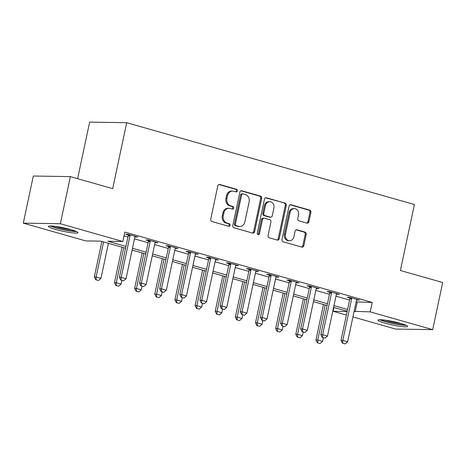 <?xml version="1.0" encoding="UTF-8"?>
<svg xmlns="http://www.w3.org/2000/svg" width="466" height="466" viewBox="0 0 466 466"><rect width="100%" height="100%" fill="white"/><g stroke="black" fill="none" stroke-linecap="round" stroke-linejoin="round"><path stroke-width="0.7" d="M237.41 190.903A1.334 1.142 90.9 0 0 236.577 189.295L219.771 184.513A1.905 1.631 90.9 0 0 217.797 185.911L210.719 219.206A1.905 1.631 90.9 0 0 211.908 221.507L228.713 226.29A1.334 1.142 90.9 0 0 229.266 223.697L227.093 223.08A6.093 5.219 90.9 0 1 223.284 215.717L223.878 212.945A6.093 5.219 90.9 0 1 229.033 208.296A6.093 5.219 90.9 0 1 230.198 208.465L232.371 209.083A1.334 1.142 90.9 0 0 232.924 206.496L230.746 205.879A6.093 5.219 90.9 0 1 226.942 198.516L227.53 195.743A6.093 5.219 90.9 0 1 232.691 191.089A6.093 5.219 90.9 0 1 233.85 191.264L236.029 191.881A1.334 1.142 90.9 0 0 237.41 190.903M235.738 191.8A1.334 1.142 90.9 0 0 235.575 189.278L218.915 184.536M228.427 226.208A1.334 1.142 90.9 0 0 228.264 223.68L226.092 223.063L227.093 223.08M232.085 209.001A1.334 1.142 90.9 0 0 231.922 206.479L229.744 205.861L230.746 205.879M384.986 323.154A15.128 1.742 12 0 1 378.002 320.13A15.128 1.742 12 0 1 385.766 320.229A15.128 1.742 12 0 1 400.614 323.398A15.128 1.742 12 0 1 407.599 326.421A15.128 1.742 12 0 1 399.834 326.317A15.128 1.742 12 0 1 384.986 323.154M55.372 229.389A15.128 1.742 12 0 1 48.388 226.365A15.128 1.742 12 0 1 56.153 226.47A15.128 1.742 12 0 1 71.001 229.639A15.128 1.742 12 0 1 77.985 232.656A15.128 1.742 12 0 1 70.22 232.557A15.128 1.742 12 0 1 55.372 229.389M306.937 223.138A1.905 1.631 90.9 0 0 308.911 221.734L310.898 212.397A1.905 1.631 90.9 0 0 309.709 210.096L291.04 204.784A1.905 1.631 90.9 0 0 289.066 206.188L281.988 239.483A1.905 1.631 90.9 0 0 283.177 241.778L301.846 247.091A1.905 1.631 90.9 0 0 303.82 245.693L306.22 234.41A1.905 1.631 90.9 0 0 305.032 232.109L297.04 229.837A1.905 1.631 90.9 0 0 295.065 231.235L293.877 236.833A5.091 4.363 90.9 0 1 289.567 240.718A5.091 4.363 90.9 0 1 285.413 234.421L290.073 212.502A5.091 4.363 90.9 0 1 294.384 208.617A5.091 4.363 90.9 0 1 298.537 214.913L297.762 218.566A1.905 1.631 90.9 0 0 298.951 220.867L306.937 223.138M125.57 248.203L100.784 241.149L85.756 240.91L23.3 223.144L33.313 176.031L70.378 176.62L112.685 188.654L126.705 122.698L414.408 204.539L400.393 270.496L442.7 282.53L432.687 329.643L395.622 329.06L352.925 316.909M70.378 176.62L60.364 223.732L122.82 241.499L107.792 241.26L125.948 246.427M356.111 301.904L372.229 302.451L124.824 232.074L122.82 241.499M372.229 302.451L370.231 311.876L432.687 329.643M261.694 198.4A1.905 1.631 90.9 0 0 260.506 196.099L241.837 190.792A1.905 1.631 90.9 0 0 239.862 192.19L232.784 225.486A1.905 1.631 90.9 0 0 233.979 227.787L252.642 233.093A1.905 1.631 90.9 0 0 254.622 231.695L261.694 198.4L260.698 198.382A1.905 1.631 90.9 0 0 259.504 196.087L240.986 190.815M266.441 197.788L285.11 203.1A1.905 1.631 90.9 0 1 286.299 205.395L279.221 238.691A1.905 1.631 90.9 0 1 277.247 240.095L269.255 237.823A1.905 1.631 90.9 0 1 268.067 235.522L270.938 222.02A1.905 1.631 90.9 0 0 269.75 219.719L264.449 218.21A1.905 1.631 90.9 0 0 262.475 219.608L259.486 233.67A1.334 1.142 90.9 0 1 257.273 233.035L264.467 199.186A1.905 1.631 90.9 0 1 266.441 197.788L265.713 197.776M124.014 235.883L127.952 237.002M134.493 238.86L148.101 242.734M154.636 244.592L168.243 248.465M174.785 250.324L188.392 254.197M194.934 256.055L208.541 259.929M215.082 261.787L228.69 265.655M235.231 267.519L248.832 271.387M255.374 273.251L268.981 277.119M275.523 278.983L289.13 282.85M295.671 284.714L309.278 288.582M315.82 290.44L329.421 294.314M335.963 296.172L349.57 300.046M134.948 236.903L137.796 237.043L128.121 234.293L125.622 234.252L128.214 234.992M155.091 242.635L157.939 242.774L148.27 240.025L145.765 239.984L148.363 240.724M175.239 248.366L178.088 248.506L168.418 245.757L165.913 245.716L168.511 246.456M195.388 254.098L198.236 254.238L188.567 251.489L186.062 251.448L188.66 252.188M215.537 259.83L218.385 259.97L208.716 257.215L206.211 257.18L208.803 257.914M235.685 265.562L238.534 265.702L228.858 262.946L226.354 262.911L228.952 263.645M255.828 271.294L258.677 271.428L249.007 268.678L246.502 268.637L249.1 269.377M275.977 277.025L278.825 277.159L269.156 274.41L266.651 274.369L269.249 275.109M296.126 282.757L298.974 282.891L289.304 280.142L286.8 280.101L289.398 280.841M316.274 288.489L319.123 288.623L309.447 285.874L306.943 285.833L309.541 286.573M336.417 294.215L339.265 294.355L329.596 291.605L327.091 291.565L329.689 292.304M356.566 299.947L359.414 300.087L349.745 297.337L347.24 297.296L349.838 298.036M126.705 122.698L89.641 122.109L77.618 178.676M23.3 223.144L60.364 223.732M346.384 315.051L333.167 311.294L347.135 311.509M333.976 307.484L333.167 311.294M347.193 311.241L333.586 307.374M327.045 305.51L313.437 301.642M306.896 299.784L293.289 295.91M286.747 294.052L273.14 290.178M266.604 288.32L252.997 284.446M246.456 282.588L232.849 278.715M226.307 276.856L212.7 272.989M206.158 271.125L192.551 267.257M186.01 265.393L172.408 261.525M165.867 259.661L152.26 255.793M145.718 253.929L132.111 250.061M354.108 311.329L370.231 311.876M132.49 248.285L146.097 252.153M152.638 254.017L166.24 257.884M172.781 259.748L186.388 263.616M192.93 265.48L206.537 269.348M213.079 271.212L226.686 275.08M233.227 276.938L246.834 280.812M253.376 282.67L266.977 286.543M273.519 288.402L287.126 292.275M293.667 294.133L307.275 298.007M313.816 299.865L327.423 303.733M333.965 305.597L347.566 309.465M357.206 302.218L355.203 311.637M135.291 237.002L135.425 236.367M155.434 242.734L155.574 242.099M175.583 248.465L175.717 247.83M195.732 254.197L195.866 253.562M215.88 259.929L216.014 259.294M236.029 265.661L236.163 265.026M256.172 271.393L256.312 270.758M276.321 277.124L276.454 276.489M296.469 282.85L296.603 282.221M316.618 288.582L316.752 287.947M336.761 294.314L336.901 293.679M356.909 300.046L357.043 299.411M232.691 191.089L231.689 191.077A6.093 5.219 90.9 0 0 226.528 195.726L227.53 195.743M229.744 205.861A6.093 5.219 90.9 0 1 225.94 198.504L226.528 195.726M229.033 208.296L228.031 208.279A6.093 5.219 90.9 0 0 222.876 212.927L223.878 212.945M226.092 223.063A6.093 5.219 90.9 0 1 222.282 215.706L222.876 212.927M252.496 233.052A1.905 1.631 90.9 0 0 253.62 231.678L260.698 198.382M243.031 193.873A1.334 1.142 90.9 0 0 241.644 194.852L235.435 224.082A1.334 1.142 90.9 0 0 236.268 225.69L238.563 226.342A6.093 5.219 90.9 0 0 239.722 226.517A6.093 5.219 90.9 0 0 244.883 221.863L249.129 201.889A6.093 5.219 90.9 0 0 245.326 194.526L243.031 193.873M242.774 193.839L241.772 193.821A1.334 1.142 90.9 0 0 240.642 194.84L241.644 194.852M239.722 226.517L238.72 226.499A6.093 5.219 90.9 0 1 237.561 226.325L235.266 225.672A1.334 1.142 90.9 0 1 234.433 224.064L240.642 194.84M265.585 197.811L285.11 203.1M277.095 240.048A1.905 1.631 90.9 0 0 278.219 238.679L285.297 205.384A1.905 1.631 90.9 0 0 284.109 203.083M264.088 218.158L263.086 218.14A1.905 1.631 90.9 0 0 261.473 219.597L258.484 233.652L259.486 233.67M257.855 234.544A1.334 1.142 90.9 0 0 258.484 233.652M273.915 208.005A5.091 4.363 90.9 0 0 269.762 201.708A5.091 4.363 90.9 0 0 265.451 205.599L263.808 213.323A1.905 1.631 90.9 0 0 264.997 215.618L270.297 217.127A1.905 1.631 90.9 0 0 272.272 215.729L273.915 208.005M269.762 201.708L268.76 201.696A5.091 4.363 90.9 0 0 264.449 205.582L265.451 205.599M270.664 217.179L269.663 217.168A1.905 1.631 90.9 0 1 269.296 217.109L263.995 215.607A1.905 1.631 90.9 0 1 262.807 213.306L264.449 205.582M294.384 208.617L293.382 208.599A5.091 4.363 90.9 0 0 289.071 212.49L290.073 212.502M289.567 240.718L288.565 240.701A5.091 4.363 90.9 0 1 284.411 234.41L289.071 212.49M301.7 247.05A1.905 1.631 90.9 0 0 302.818 245.675L305.218 234.392A1.905 1.631 90.9 0 0 304.03 232.091L296.19 229.86M306.791 223.097A1.905 1.631 90.9 0 0 307.91 221.723L309.896 212.38A1.905 1.631 90.9 0 0 308.708 210.079L290.19 204.813M101.873 241.458L94.33 276.95L96.136 276.979L100.971 278.353L108.415 243.322M95.775 279.757L98.489 280.45L95.775 279.757L94.33 276.95M103.58 241.947L96.136 276.979L96.072 279.763M100.971 278.353L98.489 280.45M121.113 280.159L123.531 280.847L121.113 280.159L121.177 277.375L119.378 277.346L128.185 235.889A1.94 1.66 90.9 0 0 128.232 235.295L128.179 234.305M135.245 236.32L135.024 236.74A1.94 1.66 90.9 0 0 134.825 237.293L126.012 278.75L121.177 277.375L129.991 235.918A1.94 1.66 90.9 0 0 130.037 235.324L130.008 234.829M123.531 280.847L126.012 278.75M119.378 277.346L120.816 280.153M122.022 247.19L114.479 282.681L116.284 282.711L121.119 284.085L121.888 280.456M115.918 285.489L118.638 286.182L115.918 285.489L114.479 282.681M123.729 247.679L116.284 282.711L116.22 285.495M121.119 284.085L118.638 286.182M142.171 252.922L134.627 288.413L136.427 288.442L141.268 289.817L142.037 286.188M136.066 291.221L138.786 291.914L136.066 291.221L134.627 288.413M143.877 253.411L136.427 288.442L136.369 291.221M141.268 289.817L138.786 291.914M162.319 258.653L154.776 294.145L156.576 294.174L161.411 295.549L162.185 291.92M156.215 296.953L158.929 297.64L156.215 296.953L154.776 294.145M164.026 259.137L156.576 294.174L156.512 296.953M161.411 295.549L158.929 297.64M141.262 285.885L143.679 286.578L141.262 285.885L141.326 283.107L139.52 283.078L148.334 241.621A1.94 1.66 90.9 0 0 148.38 241.027L148.328 240.037M155.394 242.052L155.172 242.471A1.94 1.66 90.9 0 0 154.974 243.025L146.161 284.481L141.326 283.107L150.139 241.65A1.94 1.66 90.9 0 0 150.186 241.056L150.157 240.561M143.679 286.578L146.161 284.481M139.52 283.078L140.959 285.885M161.411 291.617L163.828 292.304L161.411 291.617L161.475 288.838L159.669 288.809L168.482 247.353A1.94 1.66 90.9 0 0 168.529 246.759L168.471 245.768M175.542 247.778L175.315 248.203A1.94 1.66 90.9 0 0 175.123 248.757L166.31 290.213L161.475 288.838L170.282 247.376A1.94 1.66 90.9 0 0 170.329 246.788L170.306 246.293M163.828 292.304L166.31 290.213M159.669 288.809L161.108 291.617M181.559 297.349L183.977 298.036L181.559 297.349L181.618 294.57L179.818 294.541L188.631 253.079A1.94 1.66 90.9 0 0 188.678 252.49L188.619 251.5M195.685 253.51L195.464 253.935A1.94 1.66 90.9 0 0 195.266 254.488L186.452 295.945L181.618 294.57L190.431 253.108A1.94 1.66 90.9 0 0 190.477 252.52L190.448 252.024M183.977 298.036L186.452 295.945M179.818 294.541L181.257 297.343M182.468 264.385L174.919 299.877L176.725 299.906L181.559 301.281L182.334 297.652M176.364 302.679L179.078 303.372L176.364 302.679L174.919 299.877M184.169 264.869L176.725 299.906L176.661 302.684M181.559 301.281L179.078 303.372M201.702 303.081L204.12 303.768L201.702 303.081L201.766 300.302L199.966 300.273L208.774 258.811A1.94 1.66 90.9 0 0 208.82 258.222L208.768 257.232M215.834 259.242L215.612 259.667A1.94 1.66 90.9 0 0 215.414 260.214L206.601 301.677L201.766 300.302L210.58 258.84A1.94 1.66 90.9 0 0 210.626 258.251L210.597 257.75M204.12 303.768L206.601 301.677M199.966 300.273L201.405 303.075M75.41 231.072A13.095 1.509 12 0 1 69.55 230.629A13.095 1.509 12 0 1 51.388 225.963M55.524 226.383A12.122 1.398 -168 0 0 69.3 229.493A12.122 1.398 -168 0 0 71.467 229.767M50.13 225.934A15.029 1.736 -168 0 0 70.442 231.02A15.029 1.736 -168 0 0 76.575 231.555M405.024 324.831A13.095 1.509 12 0 1 386.355 321.662A13.095 1.509 12 0 1 380.996 319.723M385.132 320.142A12.122 1.398 -168 0 0 387.06 320.725A12.122 1.398 -168 0 0 401.075 323.532M379.738 319.699A15.029 1.736 -168 0 0 385.353 321.645A15.029 1.736 -168 0 0 406.183 325.32M202.611 270.117L195.068 305.609L196.873 305.638L201.708 307.012L202.477 303.383M196.506 308.41L199.227 309.104L196.506 308.41L195.068 305.609M204.318 270.6L196.873 305.638L196.809 308.416M201.708 307.012L199.227 309.104M222.76 275.849L215.216 311.34L217.022 311.37L221.857 312.744L222.626 309.115M216.655 314.142L219.375 314.835L216.655 314.142L215.216 311.34M224.466 276.332L217.022 311.37L216.958 314.148M221.857 312.744L219.375 314.835M242.908 281.58L235.365 317.072L237.165 317.096L242 318.476L242.774 314.847M236.804 319.874L239.524 320.567L236.804 319.874L235.365 317.072M244.615 282.064L237.165 317.096L237.107 319.88M242 318.476L239.524 320.567M263.057 287.312L255.514 322.798L257.314 322.827L262.148 324.202L262.923 320.579M256.952 325.606L259.667 326.299L256.952 325.606L255.514 322.798M264.764 287.796L257.314 322.827L257.249 325.612M262.148 324.202L259.667 326.299M283.2 293.038L275.656 328.53L277.462 328.559L282.297 329.934L283.066 326.305M277.095 331.338L279.816 332.031L277.095 331.338L275.656 328.53M284.907 293.528L277.462 328.559L277.398 331.343M282.297 329.934L279.816 332.031M221.851 308.812L224.268 309.5L221.851 308.812L221.915 306.028L220.109 306.005L228.923 264.542A1.94 1.66 90.9 0 0 228.969 263.954L228.917 262.964M235.982 264.973L235.761 265.399A1.94 1.66 90.9 0 0 235.563 265.946L226.75 307.409L221.915 306.028L230.728 264.572A1.94 1.66 90.9 0 0 230.775 263.977L230.746 263.482M224.268 309.5L226.75 307.409M220.109 306.005L221.554 308.807M242 314.544L244.417 315.232L242 314.544L242.064 311.76L240.258 311.737L249.071 270.274A1.94 1.66 90.9 0 0 249.118 269.68L249.06 268.696M256.131 270.705L255.91 271.13A1.94 1.66 90.9 0 0 255.712 271.678L246.898 313.14L242.064 311.76L250.877 270.303A1.94 1.66 90.9 0 0 250.918 269.709L250.894 269.214M244.417 315.232L246.898 313.14M240.258 311.737L241.697 314.538M262.148 320.276L264.566 320.963L262.148 320.276L262.207 317.492L260.407 317.463L269.22 276.006A1.94 1.66 90.9 0 0 269.266 275.412L269.208 274.427M276.28 276.437L276.053 276.862A1.94 1.66 90.9 0 0 275.855 277.41L267.047 318.866L262.207 317.492L271.02 276.035A1.94 1.66 90.9 0 0 271.066 275.441L271.037 274.946M264.566 320.963L267.047 318.866M260.407 317.463L261.845 320.27M282.291 326.008L284.709 326.695L282.291 326.008L282.355 323.223L280.555 323.194L289.369 281.738A1.94 1.66 90.9 0 0 289.409 281.144L289.357 280.159M296.423 282.169L296.201 282.594A1.94 1.66 90.9 0 0 296.003 283.142L287.19 324.598L282.355 323.223L291.168 281.767A1.94 1.66 90.9 0 0 291.215 281.173L291.186 280.678M284.709 326.695L287.19 324.598M280.555 323.194L281.994 326.002M302.44 331.74L304.857 332.427L302.44 331.74L302.504 328.955L300.704 328.926L309.511 287.47A1.94 1.66 90.9 0 0 309.558 286.875L309.506 285.891M316.571 287.901L316.35 288.326A1.94 1.66 90.9 0 0 316.152 288.873L307.339 330.33L302.504 328.955L311.317 287.499A1.94 1.66 90.9 0 0 311.364 286.905L311.335 286.409M304.857 332.427L307.339 330.33M300.704 328.926L302.143 331.734M303.349 298.77L295.805 334.262L297.611 334.291L302.446 335.666L303.215 332.037M297.244 337.069L299.964 337.763L297.244 337.069L295.805 334.262M305.055 299.259L297.611 334.291L297.547 337.075M302.446 335.666L299.964 337.763M322.589 337.471L325.006 338.159L322.589 337.471L322.653 334.687L320.847 334.658L329.66 293.201A1.94 1.66 90.9 0 0 329.707 292.607L329.654 291.617M336.72 293.632L336.499 294.052A1.94 1.66 90.9 0 0 336.301 294.605L327.487 336.062L322.653 334.687L331.466 293.231A1.94 1.66 90.9 0 0 331.507 292.636L331.483 292.141M325.006 338.159L327.487 336.062M320.847 334.658L322.286 337.466M323.497 304.502L315.954 339.994L317.754 340.023L322.594 341.397L323.363 337.768M317.393 342.801L320.113 343.494L317.393 342.801L315.954 339.994M325.204 304.991L317.754 340.023L317.695 342.807M322.594 341.397L320.113 343.494M342.737 343.197L345.155 343.891L342.737 343.197L342.801 340.419L340.995 340.39L349.809 298.933A1.94 1.66 90.9 0 0 349.855 298.339L349.797 297.349M356.869 299.358L356.641 299.784A1.94 1.66 90.9 0 0 356.449 300.337L347.636 341.794L342.801 340.419L351.609 298.962A1.94 1.66 90.9 0 0 351.655 298.368L351.632 297.873M345.155 343.891L347.636 341.794M340.995 340.39L342.434 343.197M235.575 189.278L236.577 189.295M228.264 223.68L229.266 223.697M231.922 206.479L232.924 206.496M225.94 198.504L226.942 198.516M222.282 215.706L223.284 215.717M219.043 184.501L219.771 184.513M253.62 231.678L254.622 231.695M241.114 190.78L241.837 190.792M259.504 196.087L260.506 196.099M234.433 224.064L235.435 224.082M235.266 225.672L236.268 225.69M237.561 226.325L238.563 226.342M285.297 205.384L286.299 205.395M278.219 238.679L279.221 238.691M261.473 219.597L262.475 219.608M262.807 213.306L263.808 213.323M263.995 215.607L264.997 215.618M269.296 217.109L270.297 217.127M284.411 234.41L285.413 234.421M296.312 229.825L297.04 229.837M304.03 232.091L305.032 232.109M305.218 234.392L306.22 234.41M302.818 245.675L303.82 245.693M290.312 204.772L291.04 204.784M308.708 210.079L309.709 210.096M309.896 212.38L310.898 212.397M307.91 221.723L308.911 221.734M130.037 235.324L128.232 235.295M129.991 235.918L128.185 235.889M150.186 241.056L148.38 241.027M150.139 241.65L148.334 241.621M170.329 246.788L168.529 246.759M170.282 247.376L168.482 247.353M190.477 252.52L188.678 252.49M190.431 253.108L188.631 253.079M210.626 258.251L208.82 258.222M210.58 258.84L208.774 258.811M230.775 263.977L228.969 263.954M230.728 264.572L228.923 264.542M250.918 269.709L249.118 269.68M250.877 270.303L249.071 270.274M271.066 275.441L269.266 275.412M271.02 276.035L269.22 276.006M291.215 281.173L289.409 281.144M291.168 281.767L289.369 281.738M311.364 286.905L309.558 286.875M311.317 287.499L309.511 287.47M331.507 292.636L329.707 292.607M331.466 293.231L329.66 293.201M351.655 298.368L349.855 298.339M351.609 298.962L349.809 298.933"/></g></svg>
